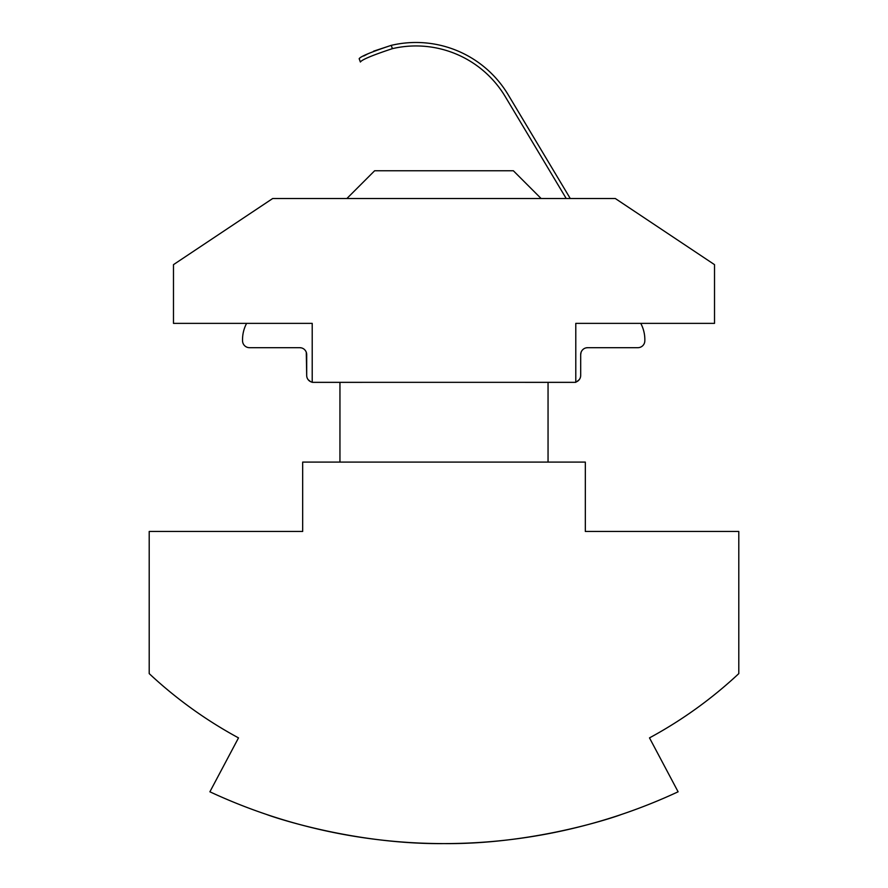 <?xml version="1.0" encoding="UTF-8"?>
<svg xmlns="http://www.w3.org/2000/svg" width="888" height="888" viewBox="0 0 888 888"><rect width="100%" height="100%" fill="white"/><g stroke="black" fill="none" stroke-linecap="round" stroke-linejoin="round"><path stroke-width="1.33" d="M738.794 673.615A431.79 431.79 0 0 1 649.494 737.884L678.11 791.796A554.911 554.911 0 0 1 209.89 791.796L238.506 737.884A431.79 431.79 0 0 1 149.206 673.615L149.206 531.457L302.675 531.457L302.675 462.093L585.325 462.093L585.325 531.457L738.794 531.457L738.794 673.615M444 843.6C348.951 844.532 265.135 814.141 267.122 814.651C265.135 814.141 348.951 844.532 444 843.6C539.049 844.532 622.865 814.141 620.879 814.651C622.865 814.141 539.049 844.532 444 843.6M346.886 198.512L374.636 170.762L513.364 170.762L541.114 198.512M339.949 382.362L339.949 462.093M173.482 323.365L312.21 323.365L312.21 382.328L575.79 382.328L575.79 323.365L714.518 323.365L714.518 264.646L615.306 198.512L272.694 198.512L173.482 264.646L173.482 323.365M469.63 382.328L573.748 382.362A6.938 6.938 0 0 0 574.492 382.328M312.887 382.328A6.938 6.938 0 0 0 313.631 382.362L417.749 382.328M548.051 462.093L548.051 382.362L573.748 382.362M575.79 382.062A6.938 6.938 0 0 0 580.685 375.435L580.685 354.623L580.685 375.435M640.759 323.365A34.688 34.688 0 0 1 644.821 341.014A6.938 6.938 0 0 1 637.895 347.685L587.623 347.685A6.938 6.938 0 0 0 580.685 354.623L581.096 352.27M246.62 323.365A34.688 34.688 0 0 0 242.557 341.014A6.938 6.938 0 0 0 249.484 347.685L299.756 347.685A6.938 6.938 0 0 1 306.693 354.623L306.693 375.435A6.938 6.938 0 0 0 312.21 382.217M308.158 379.687L310.711 381.729M306.282 352.27L306.693 375.435M305.949 351.493L305.361 350.527M301.465 347.896L299.756 347.685M587.623 347.685L585.914 347.896M582.017 350.527L581.429 351.493M576.667 381.729L579.22 379.687M363.736 56.011L368.12 53.702M373.593 51.182L391.22 45.366C371.24 51.992 360.55 56.444 359.163 58.697L360.384 62.027C361.749 59.718 372.427 55.256 392.418 48.64C372.427 55.256 361.749 59.718 360.384 62.027C361.749 59.718 372.427 55.256 392.418 48.64C372.427 55.256 361.749 59.718 360.384 62.027M570.263 198.512L508.202 94.794A107.515 107.515 0 0 0 391.22 45.366L392.418 48.64A104.051 104.051 0 0 1 505.228 96.57L566.222 198.512M534.92 139.427L508.202 94.794"/></g></svg>
